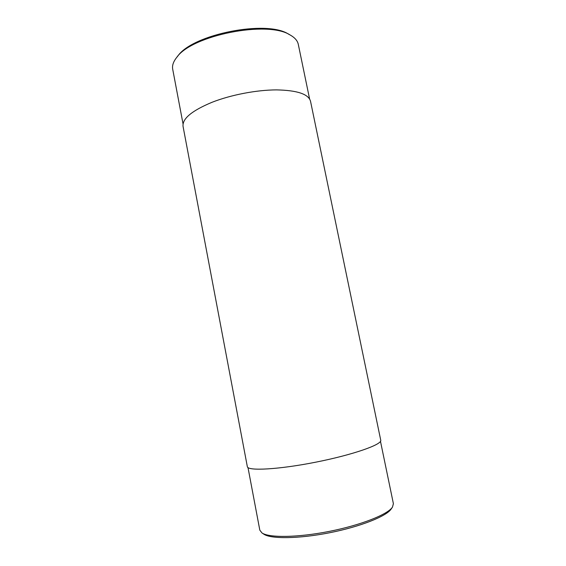 <?xml version="1.0" encoding="UTF-8"?>
<svg xmlns="http://www.w3.org/2000/svg" width="566" height="566" viewBox="0 0 566 566"><rect width="100%" height="100%" fill="white"/><g stroke="black" fill="none" stroke-linecap="round" stroke-linejoin="round"><path stroke-width="0.85" d="M247.335 466.625C247.448 471.188 278.507 469.575 315.764 462.174C353.028 454.816 382.361 444.473 380.734 440.207L310.522 101.229C308.505 94.09 297.192 90.312 276.569 89.895C256.624 89.923 230.985 94.84 212.045 102.283C191.768 110.738 182.111 118.803 183.066 126.466L247.335 466.625M183.051 123.975L172.708 69.243C172.014 65.578 173.352 61.63 176.719 57.407L177.908 55.942C192.673 34.285 266.515 19.661 288.419 34.059L290.075 34.958C294.801 37.582 297.539 40.724 298.296 44.374L309.588 98.923M247.993 467.558L259.815 530.151L261.966 532.939L263.855 534.191C270.873 539.122 299.011 538.832 329.737 532.726C360.471 526.663 386.599 516.206 391.205 508.976L392.479 507.101L393.398 503.698L380.479 441.324M261.966 532.939C269.069 537.948 297.914 537.622 329.462 531.354C361.023 525.121 387.809 514.437 392.479 507.101M176.719 57.407C191.782 35.262 267.711 20.227 290.075 34.958"/></g></svg>
